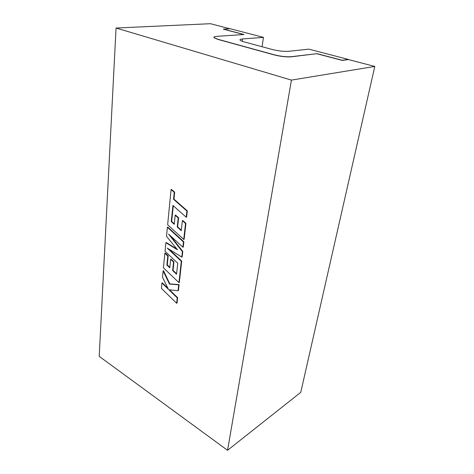 <?xml version="1.0" encoding="UTF-8"?>
<svg xmlns="http://www.w3.org/2000/svg" width="474" height="474" viewBox="0 0 474 474"><rect width="100%" height="100%" fill="white"/><g stroke="black" fill="none" stroke-linecap="round" stroke-linejoin="round"><path stroke-width="0.71" d="M262.075 46.742L263.473 37.369L230.198 28.724L223.414 29.104L243.986 34.501L216.725 36.356C214.455 36.528 213.573 36.948 214.07 37.618L217.904 39.271L274.114 54.753C280.655 56.382 286.397 57.022 291.332 56.684L317.017 53.657L342.21 60.263L348.301 59.416L308.811 49.154L288.619 51.31C283.855 51.595 278.333 50.973 272.058 49.438L244.234 41.919C241.983 41.297 240.608 40.717 240.111 40.166C239.643 39.532 240.431 39.135 242.481 38.963L263.473 37.369M213.916 37.298L214.058 37.736L217.886 39.395L274.096 54.883C280.638 56.507 286.373 57.153 291.314 56.815L317.017 53.657M243.636 34.525L223.402 29.187M229.843 28.742L210.444 23.7L116.053 28.031L99.202 356.347L227.556 450.3L300.747 392.365L374.798 66.437L348.384 59.564L342.287 60.411L316.999 53.775M227.556 450.3L291.433 80.1L116.053 28.031M291.433 80.1L374.798 66.437M171.262 221.601L172.933 205.42L186.217 217.205L186.904 211.025L173.549 199.264L174.248 192.337L171.084 189.57L167.636 224.777L183.74 239.435L185.518 223.467L182.372 220.671L181.287 230.66L177.24 227.01L178.2 217.927L175.184 215.237L174.248 224.321L171.262 221.601L171.665 221.459L173.294 205.746M186.217 217.205L186.626 217.062L187.313 210.883L173.964 199.133L174.663 192.207L171.499 189.446L171.084 189.57M186.904 211.025L187.313 210.883M173.549 199.264L173.964 199.133M174.248 192.337L174.663 192.207M183.74 239.435L184.143 239.281L185.927 223.319L182.78 220.529L182.372 220.671M185.518 223.467L185.927 223.319M181.341 230.192L177.643 226.862L178.603 217.779L175.593 215.095L175.184 215.237M177.24 227.01L177.643 226.862M178.2 217.927L178.603 217.779M174.302 223.847L171.665 221.459M165.882 242.724L165.041 251.285L177.75 263.2L176.553 274.209L172.654 270.524L173.549 262.027L170.652 259.302L169.775 267.798L166.895 265.049L167.802 256.037L164.845 253.27L163.423 267.816L178.935 282.64L181.317 261.245L167.221 248.103L181.779 257.08L182.383 251.641L168.543 234.055L182.875 247.209L183.462 241.947L167.393 227.277L166.51 236.301L177.525 249.804L165.882 242.724L166.279 242.57L176.873 249.004M167.393 227.277L167.796 227.129L183.865 241.787L183.278 247.049L182.875 247.209M176.606 273.711L173.051 270.352L173.946 261.855L171.049 259.142L170.652 259.302M172.654 270.524L173.051 270.352M173.549 262.027L173.946 261.855M169.828 267.3L167.292 264.883L168.199 255.871L165.248 253.11L164.845 253.27M166.895 265.049L167.292 264.883M167.802 256.037L168.199 255.871M178.935 282.64L179.326 282.457L181.708 261.079L168.904 249.14M181.317 261.245L181.708 261.079M181.779 257.08L182.176 256.914L182.78 251.475L170.427 235.779M182.383 251.641L182.78 251.475M183.462 241.947L183.865 241.787M176.636 303.265L177.24 297.868L168.874 289.75L178.034 290.704L178.692 284.815L169.467 284.068L163.121 270.873L162.505 277.219L168.406 289.276L161.936 282.996L161.409 288.388L176.636 303.265L177.027 303.076L177.626 297.678L169.52 289.821M177.24 297.868L177.626 297.678M178.034 290.704L178.425 290.521L179.083 284.631L169.852 283.89L163.518 270.707L163.121 270.873M178.692 284.815L179.083 284.631M169.467 284.068L169.852 283.89M167.891 288.216L162.327 282.824L161.936 282.996M242.167 41.274L242.481 38.963M172.258 211.919L172.666 211.777"/></g></svg>
